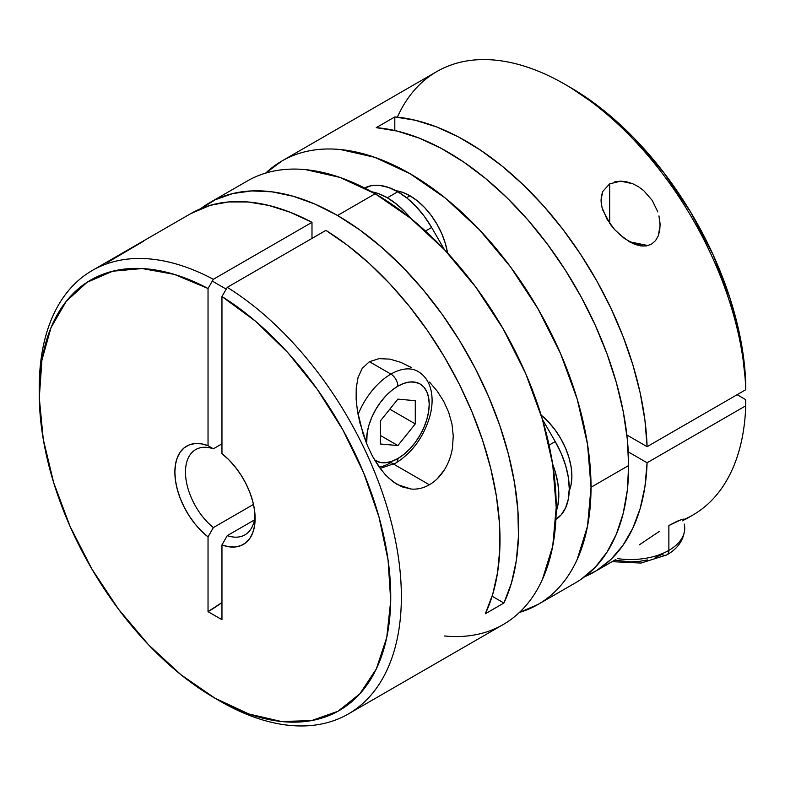 <?xml version="1.0" encoding="UTF-8"?>
<svg xmlns="http://www.w3.org/2000/svg" width="785" height="785" viewBox="0 0 785 785"><rect width="100%" height="100%" fill="white"/><g stroke="black" fill="none" stroke-linecap="round" stroke-linejoin="round"><path stroke-width="1.18" d="M421.388 373.945A54.165 31.272 120 0 0 390.91 374.102A54.165 31.272 120 0 0 358.068 414.549A54.165 31.272 -60 0 1 390.91 374.102L369.401 361.689L390.91 374.102A54.165 31.272 -60 0 1 417.993 371.423C424.194 375.161 428.374 380.813 430.533 388.359C432.81 396.798 432.594 406.08 429.876 416.207C423.684 437.029 412.331 452.641 395.836 463.042A9.852 5.681 -120 0 0 397.877 458.538A44.313 25.581 -60 0 1 374.602 460.02L380.46 462.483L385.877 462.699L391.764 461.364L397.877 458.538L403.99 454.309L409.868 448.853L415.285 442.387L420.034 435.145L423.929 427.413L426.824 419.484L428.61 411.664L429.209 404.255L428.61 397.544L426.824 391.784L423.929 387.201L420.034 383.973L415.285 382.216L409.868 382.001L403.99 383.335L397.877 386.161A9.852 5.681 -120 0 0 390.91 374.102A9.852 5.681 60 0 1 397.877 386.161L391.764 390.39L385.877 395.846L380.46 402.312L375.711 409.554L371.815 417.286L368.921 425.215L367.135 433.035L366.683 443.8A44.313 25.581 -60 0 1 397.877 386.161A44.313 25.581 -60 0 1 429.209 404.255A44.313 25.581 -60 0 1 397.877 458.538A9.852 5.681 60 0 1 395.836 463.042A9.852 5.681 60 0 1 390.91 462.551A54.165 31.272 -60 0 1 379.224 467.193M380.46 420.799L397.877 399.133L415.285 400.693L415.285 423.9L397.877 445.566L380.46 444.006L380.46 420.799L397.877 399.133L415.285 400.693L415.285 423.9L389.792 409.191L415.285 423.9L397.877 445.566L380.46 435.508L397.877 445.566L380.46 444.006L380.46 420.799M451.954 423.92L448.686 412.262L443.682 401.253L437.235 391.175L429.513 382.069L437.235 391.175L443.682 401.253L448.686 412.262L451.954 423.92L453.259 436.009L452.425 448.098C451.081 456.203 448.382 463.484 444.33 469.94C440.238 476.397 435.263 481.333 429.385 484.767L393.736 464.19M389.87 461.953L429.385 484.767C423.488 488.133 417.424 489.555 411.173 489.045L402.057 486.867L393.491 482.098L385.582 475.043L378.586 466.28L372.483 456.222L367.331 445.38L363.072 433.977L357.401 410.722L356.145 399.261L356.213 388.084L358.019 377.605L362.228 368.381L369.401 361.689L379.116 358.637L389.949 359.137L400.811 362.336L410.261 366.958M143.37 241.319L107.8 262.249M227.267 535.635L254.418 519.964L227.267 535.635A49.239 28.427 -120 0 0 255.027 515.225A49.239 28.427 60 0 1 244.92 534.87A49.239 28.427 60 0 1 227.267 535.635L221.959 544.937L221.959 619.699L208.035 611.662L208.035 536.901L201.274 530.905L194.935 523.831L189.205 515.892L184.259 507.326L180.246 498.397L177.292 489.369L175.487 480.518L174.869 472.119L175.487 464.426L177.292 457.675L180.246 452.062L184.259 447.764L189.205 444.909L194.935 443.584L201.274 443.829L208.035 445.635L208.035 288.488L174.329 274.387L142.154 268.548L112.706 271.208L87.086 282.276L66.264 301.312L51.015 327.62L41.909 360.207L39.289 397.867L43.244 439.168L53.645 482.569L70.091 526.45L91.963 569.164L118.447 609.111L148.542 644.789L181.139 674.874L214.992 698.228L248.855 713.967L281.442 721.523L311.547 720.601L338.031 711.23L359.903 693.773L376.349 668.879L386.75 637.479L390.704 600.76L388.084 560.078L378.978 516.972L363.73 473.051L342.908 429.964L317.287 389.331L287.84 352.661L255.665 321.34L221.959 296.534L221.959 453.681A56.746 32.764 60 0 1 255.125 518.453A56.746 32.764 60 0 1 221.959 544.937L227.267 535.635M444.447 635.968C455.428 637.057 465.858 636.645 475.749 634.722C485.63 632.798 494.776 629.413 503.185 624.566A256.047 147.825 -120 0 0 542.425 419.386A256.047 147.825 -120 0 0 375.161 193.758L337.521 215.482A256.047 147.825 60 0 1 503.911 603.027L485.346 613.752A256.047 147.825 -120 0 0 325.912 230.378L227.267 287.339A256.047 147.825 60 0 1 388.879 513.272A256.047 147.825 60 0 1 348.324 713.967A256.047 147.825 60 0 1 220.3 701.29A256.047 147.825 -120 0 0 401.321 600.76A256.047 147.825 -120 0 0 227.267 287.339L221.959 296.534A248.541 143.498 60 0 1 390.704 600.76A248.541 143.498 60 0 1 214.992 698.218A248.541 143.498 60 0 1 39.25 393.825A248.541 143.498 60 0 1 208.035 288.488L213.343 279.293L311.988 222.341A256.047 147.825 -120 0 0 190.932 213.53L92.277 270.482A256.047 147.825 60 0 1 213.343 279.293A256.047 147.825 -120 0 0 39.25 387.692L39.25 393.825M444.33 469.94L437.49 478.516M381.588 470.362L372.483 456.222L367.331 445.38L359.765 422.409L357.401 410.722L356.145 399.261L356.213 388.084L358.019 377.605L362.228 368.381L369.401 361.689L379.116 358.637L389.949 359.137L400.811 362.336L411.144 367.478M348.324 713.967L503.185 624.566C511.584 619.708 519.091 613.477 525.695 605.883C532.299 598.278 537.882 589.457 542.425 579.399L552.728 546.124L556.212 507.345L552.728 464.553L542.425 419.386L525.695 373.582L503.185 328.905L475.749 287.065L444.447 249.669L410.476 218.171L375.161 193.758A256.047 147.825 -120 0 0 247.138 181.08L209.497 202.805A256.047 147.825 60 0 1 337.521 215.482L375.161 193.758L339.836 177.381L305.875 169.668C294.885 168.579 284.455 169.001 274.573 170.914C264.682 172.837 255.537 176.223 247.138 181.08M200.558 208.751A256.047 147.825 60 0 1 209.497 202.805M39.27 390.763A256.047 147.825 60 0 1 92.277 270.482M199.782 209.34L215.306 199.743L232.694 193.571L251.671 190.922L271.963 191.825L293.256 196.27L315.217 204.198L337.521 215.482L359.824 229.956L381.785 247.393L403.078 267.518L423.37 290.048L442.357 314.618L459.735 340.867L475.259 368.391L488.692 396.768L499.81 425.568L508.464 454.358L514.509 482.687L517.865 510.132L518.463 536.273L516.314 560.716L511.437 583.078L503.911 603.027L492.136 596.227L503.911 603.027L485.346 613.752L492.745 594.216L497.602 572.343L499.849 548.47L499.437 522.938L496.385 496.12L490.733 468.419L482.569 440.218L472.011 411.958L459.205 384.032L444.349 356.861L427.648 330.828L409.368 306.336L389.752 283.728L369.107 263.338L347.726 245.469L325.912 230.378L227.267 287.339L221.959 296.534L221.959 453.681L228.72 459.667L235.058 466.741L240.789 474.68L245.734 483.246L249.748 492.185L252.701 501.213L254.507 510.054L255.125 518.453L254.507 526.146L252.701 532.907L249.748 538.52L245.734 542.818L240.789 545.673L235.058 546.998L228.72 546.753L221.959 544.937L221.959 619.699L208.035 611.662A147.021 84.878 120 0 0 221.959 602.537L208.035 611.662L208.035 536.901A56.746 32.764 60 0 1 174.869 472.119A56.746 32.764 60 0 1 208.035 445.635L213.343 448.814L221.959 443.839L213.343 448.814A49.239 28.427 -120 0 0 185.486 472.119A49.239 28.427 -120 0 0 213.343 527.598A49.239 28.427 60 0 1 186.958 484.551A49.239 28.427 60 0 1 195.681 449.579A49.239 28.427 60 0 1 213.343 448.814L208.035 445.635L208.035 288.488L213.343 279.293L311.988 222.341L311.988 238.424L311.988 222.341L290.185 212.254L268.804 205.435L248.158 201.981L228.543 201.941L210.252 205.317L190.794 213.608M253.486 504.421L213.343 527.598L208.035 536.901L213.343 527.598L253.486 504.421M220.3 701.29L214.992 698.218M411.173 489.045L397.21 484.512L388.055 477.535M684.235 524.066A54.165 31.272 180 0 1 668.869 550.373A54.165 31.272 180 0 1 617.432 558.606A54.165 31.272 0 0 0 668.869 550.373L668.869 525.548L668.869 550.373A54.165 31.272 0 0 0 684.726 528.266C684.01 539.688 678.044 548.558 666.828 554.887A9.852 5.681 -120 0 0 668.869 550.373A9.852 5.681 60 0 1 666.828 554.887A9.852 5.681 60 0 1 661.902 554.396L655.19 557.576M647.527 559.94L639.216 561.403L630.571 561.893L614.675 560.186M643.17 246.137L633.014 243.595A19.694 11.373 180 0 1 643.17 246.137M363.936 188.39L371.187 185.711L379.469 185.378L388.447 187.419L397.789 191.746A67.706 39.093 -120 0 1 431.642 227.483L425.48 231.045L431.642 227.483L444.467 249.699L431.642 227.483L424.391 216.424L416.109 206.533L407.13 198.203L397.789 191.746L387.348 197.781A67.706 39.093 60 0 1 410.84 218.456L405.668 212.558L396.68 204.228L387.348 197.781L378.007 193.444L371.648 191.775A67.706 39.093 60 0 1 387.348 197.781L397.789 191.746A67.706 39.093 -120 0 0 364.613 188.017M683.764 520.298L682.695 520.897M684 519.052L681.351 519.601L684 519.052M676.366 521.593L681.351 519.601L668.869 525.548L676.366 521.593M658.968 215.895L660.106 225.344L658.291 235.814L655.514 240.671L651.462 244.184L646.379 245.95L640.786 245.931L635.075 244.429L624.203 238.365L614.645 229.612L606.972 219.143L602.105 207.721L601.104 201.981L601.281 196.466L602.772 191.422L609.68 183.867L620.592 181.149L632.739 183.729L638.509 186.742L643.72 190.627L652.256 200.42L657.84 211.94L652.256 200.42L643.72 190.627M609.68 223.362L609.68 183.867L609.68 223.362M281.952 160.974L265.732 173.083A256.047 147.825 60 0 1 281.952 160.974C290.362 156.117 299.507 152.732 309.388 150.818C319.269 148.895 329.71 148.483 340.69 149.572L374.651 157.285L409.976 173.652L445.301 198.065L479.262 229.573L510.564 266.959L538 308.799L560.519 353.486L577.25 399.29L587.553 444.457L591.027 487.249L587.553 526.029L577.25 559.293C572.697 569.351 567.123 578.182 560.519 585.777C553.916 593.381 546.409 599.603 538 604.46L575.631 582.735A256.047 147.825 -120 0 0 628.667 465.515L627.284 438.972L623.172 411.232L616.382 382.727L607.021 353.888L595.226 325.167L581.194 296.985L565.121 269.775L547.253 243.968L527.873 219.928L507.267 198.046L485.758 178.646L463.66 162.014L441.327 148.424L419.082 138.072L397.279 131.105L376.231 127.651L394.806 116.926L415.432 120.282L436.794 127.013L458.587 137.002L480.498 150.121L502.194 166.175L523.369 184.926L543.701 206.092L562.894 229.377L580.674 254.418L596.786 280.883L610.975 308.348L623.045 336.431L632.818 364.721L640.148 392.794L644.936 420.25L647.095 446.675L626.852 434.988L647.095 446.675L745.75 389.723A256.047 147.825 -120 0 0 630.885 136.796A256.047 147.825 -120 0 0 436.813 71.572L281.952 160.974A256.047 147.825 60 0 1 479.262 229.573A256.047 147.825 60 0 1 591.027 487.249L628.667 465.515A256.047 147.825 -120 0 0 376.231 127.651L394.806 116.926A256.047 147.825 60 0 1 647.095 446.675L745.75 389.723L745.75 383.59A248.541 143.498 -120 0 0 570.136 87.312L564.837 84.25A256.047 147.825 60 0 1 745.75 389.723L745.75 383.59L741.118 342.005L730.079 298.477L713.045 254.634L690.663 212.136L663.757 172.563L633.348 137.395L600.574 107.947L569.861 87.155M659.41 218.004L660.087 224.157L659.763 230.162L658.291 235.814L655.514 240.671L651.462 244.184L646.379 245.95L640.786 245.931L635.075 244.429L629.521 241.829L619.247 234.273M614.783 181.835L620.592 181.149L626.665 181.816L632.739 183.729M447.528 252.966A54.165 31.272 -120 0 0 409.976 195.769L406.551 197.742L409.976 195.769A54.165 31.272 -120 0 0 395.993 190.745M569.233 490.811A54.165 31.272 -120 0 0 541.12 415.069M538 604.46L519.405 612.457A256.047 147.825 60 0 0 538 604.46A256.047 147.825 60 0 0 591.027 487.249L628.667 465.515L627.284 490.478L623.172 513.459L616.382 534.124L607.021 552.149L595.226 567.261L581.194 579.232M568.968 491.43L571.146 484.394L571.882 476.191L571.146 467.134L568.968 457.586L565.426 447.892L560.657 438.442L554.858 429.591L548.234 421.682L541.051 415.02M447.538 253.055L445.36 243.497L441.818 233.812L437.059 224.353L431.25 215.502L424.636 207.593L417.443 200.931L409.976 195.769L402.509 192.305L395.316 190.676M647.095 462.757A256.047 147.825 60 0 1 594.206 572.01A256.047 147.825 60 0 1 584.58 576.789L596.786 570.459L610.975 559.381L623.045 545.232L632.818 528.226L640.148 508.621L644.936 486.69L647.095 462.757L745.75 405.806L647.095 462.757L628.294 451.905L647.095 462.757M684.726 519.748L692.851 515.058A256.047 147.825 -120 0 0 745.75 405.806A256.047 147.825 60 0 1 684.726 519.189M659.479 531.337L649.421 538.039L659.479 531.337M639.412 544.8L649.421 538.039L639.412 544.8M615.891 559.46L594.206 572.01M737.125 394.698L745.75 399.673L745.75 405.806L745.75 399.673L737.125 394.698M397.367 117.161A256.047 147.825 60 0 1 564.837 84.25M601.614 205.66L601.025 199.959L602.772 191.422M614.645 229.612L610.534 224.559L602.89 210.331M394.806 116.926L394.806 130.526L394.806 116.926M556.172 511.378L557.899 505.04L558.822 494.786L557.899 483.472L555.181 471.53L552.66 464.092A67.706 39.093 60 0 1 556.172 511.378M555.24 519.748L561.196 514.813L565.622 507.807L568.35 499.005L569.262 488.751L568.35 477.437L565.622 465.495L561.196 453.387L555.24 441.572L542.415 419.357L555.24 441.572L549.078 445.134L555.24 441.572A67.706 39.093 -120 0 1 555.908 519.356M380.136 468.459L395.836 463.042M226.227 289.135L212.303 281.099M612.123 561.667L641.021 563.061L666.828 554.887M648.037 245.597L629.325 241.711"/></g></svg>
